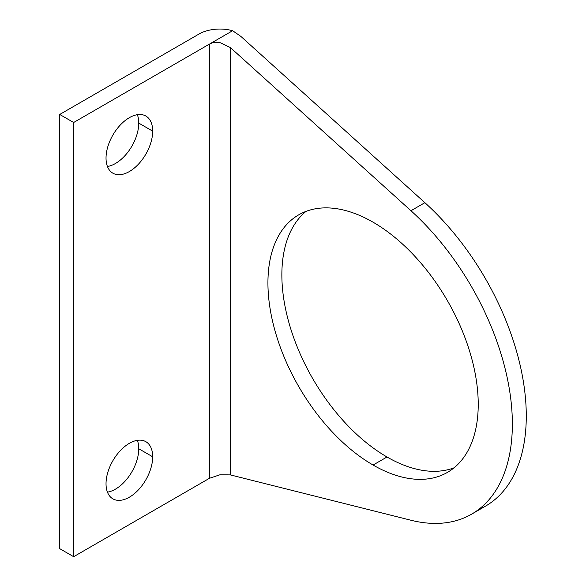<?xml version="1.0" encoding="UTF-8"?>
<svg xmlns="http://www.w3.org/2000/svg" width="586" height="586" viewBox="0 0 586 586"><rect width="100%" height="100%" fill="white"/><g stroke="black" fill="none" stroke-linecap="round" stroke-linejoin="round"><path stroke-width="0.88" d="M387.009 456.992L373.084 465.035A148.705 85.856 -120 0 0 447.433 472.397A148.705 85.856 -120 0 0 470.228 353.241A148.705 85.856 -120 0 0 373.084 222.204A148.705 85.856 -120 0 0 298.728 214.835A148.705 85.856 -120 0 0 275.933 333.998A148.705 85.856 -120 0 0 373.084 465.035L387.009 456.992A148.705 85.856 60 0 1 291.857 332.313A148.705 85.856 60 0 1 306.024 211.385A148.705 85.856 -120 0 0 291.857 332.313A148.705 85.856 -120 0 0 387.009 456.992A148.705 85.856 -120 0 0 454.069 467.811A148.705 85.856 60 0 1 387.009 456.992M106.029 483.728A32.992 19.045 120 0 0 112.864 498.833A32.992 19.045 120 0 0 138.289 489.991A32.992 19.045 120 0 0 152.69 456.794L138.757 448.751A32.992 19.045 -60 0 1 107.443 492.145A32.992 19.045 120 0 0 138.757 448.751L152.69 456.794A32.992 19.045 120 0 0 145.855 441.69A32.992 19.045 120 0 0 120.43 450.531A32.992 19.045 120 0 0 106.029 483.728A32.992 19.045 -60 0 1 129.359 443.324A32.992 19.045 -60 0 1 152.69 456.794A32.992 19.045 -60 0 1 129.359 497.199A32.992 19.045 -60 0 1 106.029 483.728M106.029 158.081A32.992 19.045 120 0 0 112.864 173.178A32.992 19.045 120 0 0 138.289 164.344A32.992 19.045 120 0 0 152.69 131.139L138.757 123.104A32.992 19.045 -60 0 1 107.443 166.49A32.992 19.045 120 0 0 138.757 123.104L152.69 131.139A32.992 19.045 120 0 0 145.855 116.043A32.992 19.045 120 0 0 120.43 124.877A32.992 19.045 120 0 0 106.029 158.081A32.992 19.045 -60 0 1 129.359 117.676A32.992 19.045 -60 0 1 152.69 131.139A32.992 19.045 -60 0 1 129.359 171.544A32.992 19.045 -60 0 1 106.029 158.081M137.351 114.688A32.992 19.045 -60 0 1 138.757 123.104A32.992 19.045 120 0 0 137.351 114.688M137.351 440.342A32.992 19.045 -60 0 1 138.757 448.751A32.992 19.045 120 0 0 137.351 440.342M410.954 210.726A196.955 113.713 60 0 1 471.562 514.193A196.955 113.713 60 0 1 410.954 520.243L230.327 474.894L219.882 474.807L209.436 478.301L73.653 556.7L59.721 548.657L59.721 114.46L198.991 34.047A29.542 17.06 180 0 1 232.62 30.721L209.436 44.104C212.352 42.485 215.831 41.987 219.882 42.602L230.327 47.51L410.954 210.726L424.879 202.69L410.954 210.726L230.327 47.51L230.327 474.894L410.954 520.243A196.955 113.713 -120 0 0 512.354 424.022A196.955 113.713 -120 0 0 410.954 210.726M471.562 514.193L485.486 506.15A196.955 113.713 -120 0 0 424.879 202.69L240.773 36.325L232.62 30.721L240.773 36.325L424.879 202.69A196.955 113.713 60 0 1 522.932 379.017A196.955 113.713 60 0 1 478.279 509.739M373.084 465.035A148.705 85.856 60 0 1 267.934 282.913A148.705 85.856 60 0 1 373.084 222.204A148.705 85.856 60 0 1 478.227 404.325A148.705 85.856 60 0 1 373.084 465.035M209.436 478.301L219.882 474.807L230.327 474.894L230.327 47.51L219.882 42.602C215.831 41.987 212.352 42.485 209.436 44.104L209.436 478.301L209.436 44.104L73.653 122.496L59.721 114.46L59.721 548.657L73.653 556.7L73.653 122.496L73.653 556.7L209.436 478.301M209.436 44.104L232.62 30.721A29.542 17.06 0 0 0 198.991 34.047L59.721 114.46L73.653 122.496L209.436 44.104"/></g></svg>
